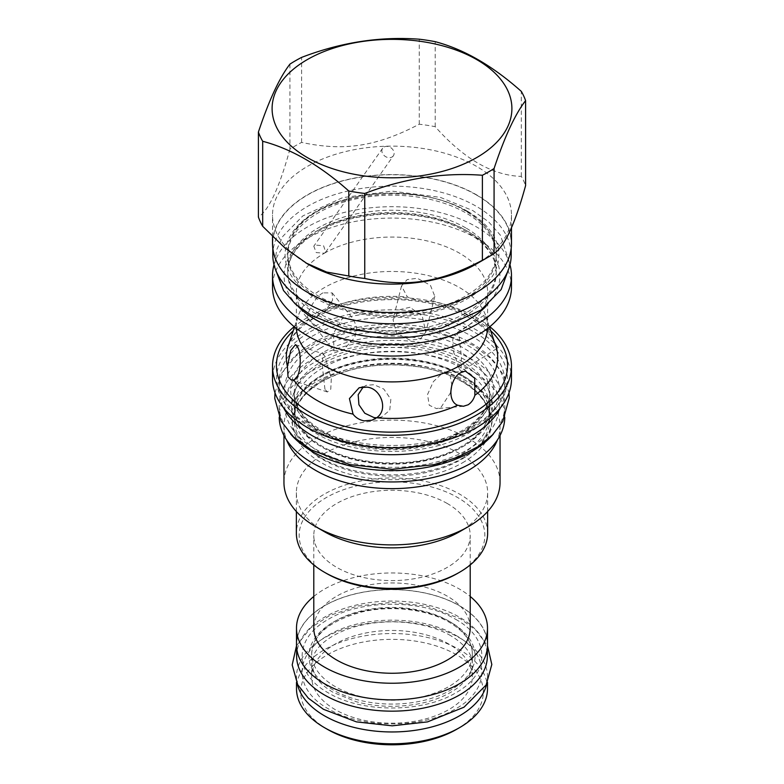 <?xml version="1.0" encoding="UTF-8"?>
<svg xmlns="http://www.w3.org/2000/svg" width="784" height="784" viewBox="0 0 784 784"><rect width="100%" height="100%" fill="white"/><g stroke="black" fill="none" stroke-linecap="round" stroke-linejoin="round"><path stroke-width="0.59" stroke-dasharray="3.92 2.94" d="M487.589 328.447A95.638 55.213 0 0 0 487.638 326.683A95.638 55.213 0 0 0 485.904 316.217A95.638 55.213 0 0 0 420.028 273.89A95.638 55.213 0 0 0 324.37 287.63A95.638 55.213 0 0 0 298.096 316.217A95.638 55.213 0 0 0 296.362 326.683A95.638 55.213 0 0 0 296.411 328.447M322.969 292.863C313.443 297.861 304.006 318.5 309.121 319.5C310.327 319.882 312.571 319.01 315.874 316.893L326.369 309.543L332.573 300.262L332.171 292.922L322.969 292.863M333.984 350.801L342.902 350.517L354.887 337.296L356.779 328.143L353.868 319.911L342.902 317.657L333.445 333.347L333.984 350.801L309.121 319.5A105.713 61.034 0 0 0 288.198 345.822L294.382 334.68C299.027 328.692 305.799 323.077 314.698 317.863C336.15 305.789 362.473 299.694 393.646 299.586C407.494 299.713 420.783 301.272 433.523 304.231C451.486 308.543 466.117 314.845 477.436 323.145C484.179 328.173 489.157 333.337 492.381 338.629L493.459 340.354M450.712 392.49L441.098 407.2L436.678 408.67L429.24 405.25L427.525 394.519L433.366 381.641L441.098 374.34L445.145 372.919L450.153 375.634L451.819 384.973M489.441 326.977L486.296 318.128L484.002 315.315L484.767 321.901L492.381 338.629M430.965 300.654L434.816 296.352L430.416 285.249L417.264 278.271L407.151 279.594L401.496 285.964L407.396 297.009L419.861 300.811C424.595 301.683 428.299 301.634 430.965 300.654A105.713 61.034 180 0 1 490.274 334.895M409.973 307.279L400.007 309.582L393.039 319.568L396.498 333.347L409.973 340.138L420.224 339.07L425.81 332.191L422.262 316.06L409.973 307.279M489.814 326.683A119.482 68.982 180 0 0 307.514 317.52A119.482 68.982 0 0 0 294.186 326.683M511.482 378.809A119.482 68.982 0 0 0 437.727 315.08A119.482 68.982 0 0 0 307.514 330.035A119.482 68.982 0 0 0 272.518 378.809M310.376 331.691A115.434 66.65 180 0 1 457.464 323.919A115.434 66.65 180 0 1 497.379 406.024A115.434 66.65 180 0 1 473.624 425.937A115.434 66.65 0 0 1 286.621 406.024A115.434 66.65 0 0 1 310.376 331.691M500.349 407.886A112.925 65.199 180 0 0 504.925 389.511A112.925 65.199 180 0 0 435.218 329.28A112.925 65.199 180 0 0 312.15 343.412A112.925 65.199 0 0 0 279.075 389.511L279.075 382.367A112.925 65.199 0 0 1 312.15 336.258A112.925 65.199 180 0 1 435.218 322.126A112.925 65.199 180 0 1 504.925 382.367A112.925 65.199 180 0 1 495.086 408.983A112.925 65.199 180 0 1 471.85 428.466A112.925 65.199 0 0 1 288.914 408.983L286.621 406.024M279.075 382.367A112.925 65.199 0 0 0 288.914 408.983M279.075 389.511A112.925 65.199 0 0 0 283.651 407.886M322.89 367.833A97.726 56.428 0 0 0 294.274 407.729A97.726 56.428 0 0 0 322.89 447.625A97.726 56.428 0 0 0 461.11 447.625A97.726 56.428 0 0 0 489.726 407.729A97.726 56.428 0 0 0 461.11 367.833A97.726 56.428 0 0 0 322.89 367.833M493.43 433.924A112.788 65.121 180 0 0 504.788 405.446A112.788 65.121 180 0 0 471.752 359.405A112.788 65.121 0 0 0 348.841 345.293A112.788 65.121 0 0 0 279.212 405.446A112.788 65.121 0 0 0 290.56 433.915M504.788 405.446L504.788 416.833A112.788 65.121 180 0 0 471.752 370.793A112.788 65.121 0 0 0 348.841 356.671A112.788 65.121 0 0 0 279.212 416.833A112.788 65.121 0 0 0 279.222 417.431M504.788 416.833A112.788 65.121 180 0 1 504.778 417.431M461.11 374.664A97.726 56.428 0 0 0 322.89 374.664A97.726 56.428 0 0 0 294.274 414.56A97.726 56.428 0 0 0 322.89 454.455A97.726 56.428 0 0 0 461.11 454.455A97.726 56.428 0 0 0 489.726 414.56A97.726 56.428 0 0 0 461.11 374.664M283.955 435.512L283.955 426.251A108.045 62.377 0 0 1 315.599 382.141A108.045 62.377 180 0 1 433.346 368.617A108.045 62.377 180 0 1 500.045 426.251A108.045 62.377 180 0 1 497.36 440.069M283.955 426.251A108.045 62.377 0 0 0 286.64 440.069M500.045 482.513A108.045 62.377 180 0 0 433.346 424.879A108.045 62.377 180 0 0 315.599 438.403A108.045 62.377 0 0 0 283.955 482.513M296.362 511.54L296.362 492.646A95.638 55.213 0 0 1 324.37 453.603A95.638 55.213 180 0 1 428.603 441.637A95.638 55.213 180 0 1 487.638 492.646A95.638 55.213 180 0 1 459.63 531.689M296.362 492.646A95.638 55.213 0 0 0 324.37 531.689M487.638 533.169A95.638 55.213 0 0 0 428.603 482.16A95.638 55.213 0 0 0 324.37 494.126A95.638 55.213 0 0 0 296.362 533.169M457.66 573.349A92.845 53.606 0 0 0 457.65 497.536A92.845 53.606 0 0 0 326.35 497.536A92.845 53.606 0 0 0 326.34 573.349M447.301 503.514A78.214 45.158 0 0 0 362.071 493.724A78.214 45.158 0 0 0 313.786 535.443A78.214 45.158 0 0 0 336.699 567.371A78.214 45.158 0 0 0 421.929 577.161A78.214 45.158 0 0 0 470.214 535.443A78.214 45.158 0 0 0 447.301 503.514M470.214 628.102A78.214 45.158 180 0 0 447.301 596.173A78.214 45.158 0 0 0 362.071 586.383A78.214 45.158 0 0 0 313.786 628.102M313.786 596.467A95.501 55.135 180 0 1 459.532 589.117A95.501 55.135 180 0 1 470.214 596.467M296.499 644.722A95.501 55.135 180 0 1 355.456 593.782A95.501 55.135 180 0 1 459.532 605.738A95.501 55.135 180 0 1 487.501 644.722M459.434 605.797A95.364 55.056 180 0 1 487.364 644.722A95.364 55.056 180 0 1 428.495 695.584A95.364 55.056 180 0 1 324.566 683.658A95.364 55.056 180 0 1 296.636 644.722A95.364 55.056 180 0 1 355.505 593.86A95.364 55.056 180 0 1 459.434 605.797M296.636 656.11A95.364 55.056 0 0 1 355.505 605.248A95.364 55.056 0 0 1 459.434 617.175A95.364 55.056 180 0 1 487.364 656.11M448.781 621.046A80.301 46.364 0 0 0 361.267 611.001A80.301 46.364 0 0 0 311.699 653.827A80.301 46.364 0 0 0 335.219 686.617A80.301 46.364 0 0 0 422.733 696.662A80.301 46.364 0 0 0 472.301 653.827A80.301 46.364 0 0 0 448.781 621.046M448.781 644.046A80.301 46.364 0 0 0 361.267 633.991A80.301 46.364 0 0 0 311.699 676.827A80.301 46.364 0 0 0 335.219 709.608A80.301 46.364 0 0 0 422.733 719.663A80.301 46.364 0 0 0 472.301 676.827A80.301 46.364 0 0 0 448.781 644.046M486.697 683.942A95.501 55.135 180 0 0 487.501 676.827A95.501 55.135 180 0 0 459.532 637.843A95.501 55.135 0 0 0 355.456 625.887A95.501 55.135 0 0 0 296.499 676.827A95.501 55.135 0 0 0 297.303 683.942M487.501 688.666A95.501 55.135 180 0 0 459.532 649.681A95.501 55.135 0 0 0 355.456 637.725A95.501 55.135 0 0 0 296.499 688.666M327.428 729.355A91.316 52.724 0 0 1 327.428 654.797A91.316 52.724 0 0 1 456.572 654.797A91.316 52.724 180 0 1 456.572 729.355M324.939 389.236L322.577 368.235L322.606 357.68L323.341 353.907L324.939 356.377L331.299 378.672L330.779 389.138L327.379 391.99L324.939 389.236M363.217 386.973L366.618 385.248L374.027 384.719L383.817 389.07L390.844 399.281L389.756 410.287L381.671 416.97L376.594 417.784M459.061 368.49L461.021 371.518L461.404 356.593L459.061 335.63L455.524 333.612L452.74 339.511L452.956 349.88L459.061 368.49M324.37 253.232A95.638 55.213 180 0 1 428.603 241.266A95.638 55.213 180 0 1 487.638 292.285A95.638 55.213 180 0 1 459.63 331.328A95.638 55.213 0 0 1 355.397 343.294A95.638 55.213 0 0 1 296.362 292.285A95.638 55.213 0 0 1 324.37 253.232L325.683 252.066L323.616 245.813L315.109 245.02L313.796 246.186L316.187 252.566L324.37 253.232M511.482 287.062A119.482 68.982 180 0 0 437.727 223.332A119.482 68.982 180 0 0 307.514 238.287A119.482 68.982 0 0 0 272.518 287.062M393.352 155.8A6.556 5.165 35.1 0 1 392 157.025A6.556 5.165 -144.9 0 1 384.121 155.536A6.556 5.165 -144.9 0 1 382.631 148.264A6.556 5.165 -144.9 0 1 383.974 147.039A6.556 5.165 35.1 0 1 391.853 148.529A6.556 5.165 35.1 0 1 393.352 155.8L325.683 252.066M274.018 264.786A119.482 68.982 0 0 1 307.514 226.909A119.482 68.982 180 0 1 428.838 210.063A119.482 68.982 180 0 1 509.982 264.786M465.735 227.889A104.282 60.211 0 0 0 318.265 227.889A104.282 60.211 0 0 0 287.718 270.46A104.282 60.211 0 0 0 318.265 313.032A104.282 60.211 0 0 0 465.735 313.032A104.282 60.211 0 0 0 496.282 270.46A104.282 60.211 0 0 0 465.735 227.889M465.735 297.979A104.282 60.211 180 0 1 318.265 297.979A104.282 60.211 180 0 1 287.718 255.408A104.282 60.211 180 0 1 318.265 212.836A104.282 60.211 180 0 1 465.735 212.836A104.282 60.211 180 0 1 496.282 255.408A104.282 60.211 180 0 1 465.735 297.979M465.735 210.827A104.282 60.211 0 0 0 318.265 210.827A104.282 60.211 0 0 0 290.57 239.404A104.282 60.211 0 0 0 287.718 253.399A104.282 60.211 0 0 0 318.265 295.97A104.282 60.211 0 0 0 465.735 295.97A104.282 60.211 0 0 0 496.282 253.399A104.282 60.211 0 0 0 493.43 239.404A104.282 60.211 0 0 0 465.735 210.827M272.803 254.967A119.197 68.816 0 0 1 346.381 191.384A119.197 68.816 0 0 1 476.29 206.3A119.197 68.816 180 0 1 511.197 254.967M476.29 194.922A119.197 68.816 180 0 1 511.197 243.579A119.197 68.816 180 0 1 437.619 307.161A119.197 68.816 180 0 1 307.71 292.246A119.197 68.816 180 0 1 272.803 243.579A119.197 68.816 180 0 1 346.381 179.997A119.197 68.816 180 0 1 476.29 194.922M511.482 243.579A119.482 68.982 0 0 0 437.727 179.85A119.482 68.982 0 0 0 307.514 194.804A119.482 68.982 0 0 0 272.518 243.579M511.482 227.625L511.482 215.12A119.482 68.982 180 0 0 437.727 151.39A119.482 68.982 180 0 0 307.514 166.345A119.482 68.982 0 0 0 272.518 215.12A119.482 68.982 0 0 0 307.514 263.894M511.482 215.12A119.482 68.982 180 0 1 476.486 263.894M289.923 64.141L289.923 149.156A136.347 78.723 0 0 1 295.588 145.687A136.347 78.723 180 0 1 301.605 142.414C344.215 151.518 376.634 146.51 419.244 124.215A136.347 78.723 180 0 1 435.198 126.685C463.912 158.956 492.617 175.528 521.321 176.41A136.347 78.723 180 0 1 525.594 185.622M521.321 176.41L521.321 91.395M435.198 126.685L435.198 41.67M289.923 149.156C279.418 187.494 268.912 210.132 258.406 217.08M301.605 142.414L301.605 57.399M419.244 124.215L419.244 39.2M326.369 309.543A105.713 61.034 180 0 1 407.396 297.009M490.5 330.534A115.571 66.728 0 0 0 310.278 318.255A115.571 66.728 0 0 0 293.226 330.799M320.333 348.135A101.352 58.516 0 0 0 320.333 430.886A101.352 58.516 0 0 0 463.667 430.886A101.352 58.516 0 0 0 463.667 348.135A101.352 58.516 0 0 0 320.333 348.135M322.89 352.575A97.726 56.428 0 0 0 294.274 392.47A97.726 56.428 0 0 0 354.603 444.606A97.726 56.428 0 0 0 461.11 432.366A97.726 56.428 0 0 0 489.726 392.47A97.726 56.428 0 0 0 429.397 340.344A97.726 56.428 0 0 0 322.89 352.575M463.079 364.413A100.519 58.036 180 0 1 463.079 446.488A100.519 58.036 180 0 1 320.921 446.488A100.519 58.036 0 0 1 320.921 364.413A100.519 58.036 0 0 1 463.079 364.413M463.079 375.801A100.519 58.036 0 0 0 320.921 375.801A100.519 58.036 0 0 0 320.921 457.866A100.519 58.036 180 0 0 463.079 457.866A100.519 58.036 180 0 0 463.079 375.801M322.89 379.779A97.726 56.428 0 0 0 294.274 419.675A97.726 56.428 0 0 0 354.603 471.811A97.726 56.428 0 0 0 461.11 459.571A97.726 56.428 0 0 0 489.726 419.675A97.726 56.428 0 0 0 429.397 367.549A97.726 56.428 0 0 0 322.89 379.779M462.384 462.874A99.539 57.467 0 0 0 462.384 381.602A99.539 57.467 0 0 0 321.616 381.602A99.539 57.467 0 0 0 321.616 462.874A99.539 57.467 0 0 0 462.384 462.874M450.751 622.182A83.094 47.971 0 0 0 333.249 622.182A83.094 47.971 0 0 0 333.249 690.028A83.094 47.971 180 0 0 450.751 690.028A83.094 47.971 180 0 0 450.751 622.182M486.031 306.24A107.908 62.299 0 0 0 457.229 226.047A107.908 62.299 0 0 0 315.697 231.633A107.908 62.299 0 0 0 297.969 306.24M318.265 230.153A104.282 60.211 0 0 0 287.718 272.724A104.282 60.211 0 0 0 352.094 328.349A104.282 60.211 0 0 0 465.735 315.295A104.282 60.211 0 0 0 496.282 272.724A104.282 60.211 0 0 0 431.906 217.099A104.282 60.211 0 0 0 318.265 230.153M467.607 211.308A106.928 61.74 0 0 0 316.393 211.308A106.928 61.74 0 0 0 316.393 298.616A106.928 61.74 180 0 0 467.607 298.616A106.928 61.74 180 0 0 467.607 211.308M468.009 361.571C508.15 383.67 509.914 423.811 471.762 447.056C433.131 473.154 356.857 474.271 315.991 449.33C272.793 425.741 274.733 381.7 319.941 359.405C360.199 337.375 429.73 338.394 468.009 361.571M468.009 345.636C508.15 367.725 509.914 407.876 471.762 431.112C433.131 457.219 356.857 458.336 315.991 433.395C272.793 409.807 274.733 365.765 319.941 343.47C360.199 321.44 429.73 322.449 468.009 345.636M455.68 635.275C490.588 654.415 490.588 689.675 455.68 708.814C422.527 728.963 361.473 728.963 328.32 708.814C293.412 689.675 293.412 654.415 328.32 635.275C361.473 615.126 422.527 615.126 455.68 635.275M455.68 619.34C490.588 638.48 490.588 673.73 455.68 692.88C422.527 713.028 361.473 713.028 328.32 692.88C293.412 673.73 293.412 638.48 328.32 619.34C361.473 599.192 422.527 599.192 455.68 619.34M298.096 316.217L294.51 326.938M463.403 406.279L436.678 408.67M465.353 371.106L445.145 372.919M485.904 316.217L488.265 323.273M401.496 285.964L393.039 319.568M434.816 296.352L425.81 332.191M332.171 292.922L353.868 319.911M495.086 408.983L497.379 406.024M504.925 389.511L504.925 382.367M294.274 392.47C293.196 415.02 323.312 439.02 365.442 445.273C402.3 450.369 434.444 445.518 461.854 430.71C480.327 419.509 489.618 406.759 489.726 392.47L489.726 407.729C490.441 428.554 466.029 450.408 429.475 458.709C393.695 467.509 349.213 462.305 322.322 446.351C303.78 435.149 294.431 422.272 294.274 407.729L294.274 392.47M279.212 405.446L279.212 416.833M461.678 375.938C434.787 359.974 390.305 354.77 354.525 363.57C317.971 371.871 293.559 393.725 294.274 414.56L294.274 419.675C294.382 405.387 303.673 392.637 322.146 381.436C349.615 366.608 381.808 361.757 418.725 366.902C460.776 373.194 490.804 397.165 489.726 419.675L489.726 414.56C489.569 400.007 480.22 387.129 461.678 375.938M500.045 435.512L500.045 426.251M487.638 511.54L487.638 492.646M313.786 564.95L313.786 535.443M470.214 564.95L470.214 535.443M487.364 644.722L487.364 647.702M296.636 644.722L296.636 647.702M472.301 676.827L472.301 653.827C472.223 642.067 464.579 631.561 449.359 622.329C427.27 609.207 390.589 604.905 361.13 612.157C329.251 621.075 312.767 634.962 311.699 653.827L311.699 676.827M296.499 676.827L296.499 682.374M487.501 676.827L487.501 682.374M295.47 344.617L323.341 353.907M291.148 379.907L327.379 391.99M359.15 387.737L366.618 385.248M371.959 420.204L381.671 416.97M496.733 348.557L461.021 371.508M484.002 315.315L455.524 333.612M487.638 326.683L487.638 292.285M296.362 326.683L296.362 292.285M382.631 148.264L313.796 246.186M496.282 270.46L496.282 272.724C497.399 248.508 465.206 222.95 420.312 216.276C384.425 210.279 343.353 216.57 317.51 231.809C297.783 243.746 287.855 257.387 287.718 272.724L287.718 270.46M508.924 268.334L509.237 261.934L500.457 235.269L488.687 221.892L472.879 210.602L440.324 197.362L391.99 191.12L342.637 197.646L302.84 215.904L282.848 236.327L276.674 249.753L274.763 263.934L275.076 268.334M496.282 255.408L496.282 253.399M287.718 255.408L287.718 253.399M493.43 239.404C489.02 228.84 479.955 219.52 466.215 211.445C413.462 177.556 303.986 196.167 290.57 239.404M511.197 243.579L511.197 248.293M272.518 236.562L272.518 215.12M272.803 243.579L272.803 248.293M274.998 392.774L281.005 373.988L296.107 355.74L318.373 341.295L350.84 330.142L391.99 325.664L433.748 330.27L472.879 345.146L490.794 358.386L503.201 374.36L509.002 392.774M463.128 362.051C454.691 357.181 444.9 353.29 433.758 350.36C420.018 346.802 405.563 345.078 390.393 345.185C365.667 345.607 344.127 350.35 325.762 359.415C312.15 366.491 302.938 374.478 298.116 383.386C295.421 388.364 294.137 393.245 294.274 398.037L298.185 411.698C302.369 419.371 309.925 426.437 320.872 432.905C328.878 437.531 338.12 441.284 348.596 444.165C361.845 447.762 375.859 449.634 390.628 449.781C424.193 449.457 451.065 442.058 471.253 427.584C484.159 416.853 490.314 407.063 489.716 398.194C489.892 393.215 488.54 388.129 485.639 382.945C481.415 375.389 473.918 368.431 463.128 362.051M296.519 645.742L310.591 627.925L329.613 615.577L357.161 606.11L391.99 602.328L427.329 606.218L460.561 618.86L475.888 630.189L487.481 645.742M450.81 635.765C438.344 628.278 416.853 621.722 390.667 621.839C370.175 622.192 352.349 626.112 337.208 633.599C326.036 639.43 318.539 645.908 314.717 653.023L311.699 664.509L314.776 675.22C318.088 681.345 324.223 687.068 333.19 692.39L356.054 701.66C367.02 704.649 378.623 706.198 390.863 706.315C418.244 706.149 440.441 700.053 457.454 688.029C467.911 679.277 472.86 671.476 472.291 664.626C472.713 658.188 469.557 647.172 450.81 635.765"/><path stroke-width="1.18" d="M296.411 328.447A95.638 55.213 0 0 0 356.818 378.025A95.638 55.213 0 0 0 459.63 365.726A95.638 55.213 0 0 0 487.589 328.447M287.414 366.275L290.707 350.615L295.47 344.617L297.704 347.302C301.938 354.074 301.046 378.153 293.726 379.887L291.148 379.907L288.012 376.928L287.414 366.275A105.713 61.034 0 0 1 288.198 345.822L294.51 326.938M353.035 414.128L349.439 398.566L359.15 387.737L366.736 387.149C380.495 387.923 389.031 409.464 376.604 417.774L371.959 420.204L364.139 420.881C359.405 419.92 355.701 417.676 353.035 414.128A105.713 61.034 0 0 1 293.726 379.887M457.631 405.24C446.204 400.644 450.682 376.996 461.031 372.567L465.353 371.106L474.722 378.241L474.879 395.273C473.673 399.428 471.429 402.604 468.126 404.789L463.403 406.279L457.631 405.24A105.713 61.034 0 0 1 376.604 417.774L374.027 417.578L364.776 413.237L358.925 404.75L358.18 394.724L363.217 386.973M451.819 384.973L450.712 392.49M493.459 340.354L495.988 344.754C496.978 347.537 497.183 348.792 496.586 348.498L489.441 326.977M496.733 348.557L496.586 348.498A105.713 61.034 180 0 1 474.879 395.273M294.186 326.683A119.482 68.982 0 0 0 272.518 366.295A119.482 68.982 0 0 0 346.273 430.024A119.482 68.982 0 0 0 476.486 415.069A119.482 68.982 180 0 0 511.482 366.295A119.482 68.982 180 0 0 489.814 326.683M272.518 366.295L272.518 378.809A119.482 68.982 0 0 0 346.273 442.539A119.482 68.982 0 0 0 476.486 427.594A119.482 68.982 0 0 0 511.482 378.809L511.482 366.295M283.651 407.886A112.925 65.199 0 0 0 471.85 435.61A112.925 65.199 180 0 0 500.349 407.886M290.56 433.915A112.788 65.121 0 0 0 312.248 451.496A112.788 65.121 180 0 0 493.43 433.924M279.222 417.431A112.788 65.121 0 0 0 312.248 462.874A112.788 65.121 180 0 0 434.689 477.103A112.788 65.121 180 0 0 504.778 417.431M497.36 440.069A108.045 62.377 180 0 1 468.401 470.361A108.045 62.377 0 0 1 362.032 486.188A108.045 62.377 0 0 1 286.64 440.069M283.955 435.512L283.955 482.513A108.045 62.377 0 0 0 315.599 526.623A108.045 62.377 0 0 0 468.401 526.623L459.63 531.689L468.401 526.623A108.045 62.377 180 0 0 500.045 482.513L500.045 435.512M315.599 526.623L324.37 531.689A95.638 55.213 0 0 0 459.63 531.689M296.362 511.54L296.362 533.169A95.638 55.213 0 0 0 324.37 572.212A95.638 55.213 0 0 0 459.63 572.212L459.63 572.212A95.638 55.213 0 0 0 487.638 533.169L487.638 511.54M457.65 573.349L459.63 572.212L457.66 573.349A92.845 53.606 0 0 0 457.66 573.349A92.845 53.606 0 0 1 326.34 573.349L324.37 572.212M313.786 564.95L313.786 628.102A78.214 45.158 0 0 0 336.699 660.03A78.214 45.158 180 0 0 421.929 669.82A78.214 45.158 180 0 0 470.214 628.102L470.214 564.95M470.214 596.467A95.501 55.135 180 0 1 487.501 628.102A95.501 55.135 180 0 1 428.544 679.042A95.501 55.135 180 0 1 324.468 667.096A95.501 55.135 180 0 1 296.499 628.102A95.501 55.135 180 0 1 313.786 596.467M487.501 628.102L487.501 644.722A95.501 55.135 180 0 1 428.544 695.663A95.501 55.135 180 0 1 324.468 683.717A95.501 55.135 180 0 1 296.499 644.722L296.499 628.102M487.364 647.702L487.364 656.11A95.364 55.056 180 0 1 428.495 706.972A95.364 55.056 180 0 1 324.566 695.036A95.364 55.056 0 0 1 296.636 656.11L296.636 647.702M297.303 683.942A95.501 55.135 0 0 0 324.468 715.812A95.501 55.135 180 0 0 422.762 729.022A95.501 55.135 180 0 0 486.697 683.942M296.499 682.374L296.499 688.666A95.501 55.135 0 0 0 324.468 727.65L327.428 729.355L324.468 727.65A95.501 55.135 180 0 0 459.532 727.65A95.501 55.135 180 0 0 487.501 688.666L487.501 682.374M459.532 727.65L456.572 729.355A91.316 52.724 180 0 1 327.428 729.355M272.518 275.684L272.518 287.062A119.482 68.982 0 0 0 346.273 350.791A119.482 68.982 0 0 0 476.486 335.846A119.482 68.982 180 0 0 511.482 287.062L511.482 275.684A119.482 68.982 180 0 1 476.486 324.458A119.482 68.982 0 0 1 346.273 339.413A119.482 68.982 0 0 1 272.518 275.684A119.482 68.982 0 0 1 274.018 264.786M509.982 264.786A119.482 68.982 180 0 1 511.482 275.684M511.197 248.293L511.197 254.967A119.197 68.816 180 0 1 437.619 318.549A119.197 68.816 180 0 1 307.71 303.624A119.197 68.816 0 0 1 272.803 254.967L272.803 248.293M272.518 236.562L272.518 243.579A119.482 68.982 0 0 0 346.273 307.308A119.482 68.982 0 0 0 476.486 292.354A119.482 68.982 0 0 0 511.482 243.579L511.482 227.625M305.74 262.875L326.585 272.038L348.802 276.017A136.347 78.723 0 0 0 364.756 278.477C407.366 287.581 439.785 282.573 482.395 260.278A136.347 78.723 0 0 0 488.412 257.015A136.347 78.723 180 0 0 494.077 253.536C504.582 246.597 515.088 223.95 525.594 185.622L525.594 100.597A136.347 78.723 0 0 0 521.321 91.395C492.617 65.827 463.912 49.255 435.198 41.67A136.347 78.723 0 0 0 419.244 39.2C380.034 36.28 340.815 42.346 301.605 57.399A136.347 78.723 0 0 0 295.588 60.672A136.347 78.723 0 0 0 289.923 64.141C279.418 77.792 268.912 100.43 258.406 132.065L258.406 217.08A136.347 78.723 0 0 0 262.679 226.292L284.896 247.969L307.514 263.894A119.482 68.982 0 0 0 476.486 263.904A119.482 68.982 180 0 1 476.486 263.904L488.412 257.015L476.486 263.904M494.077 253.536L494.077 168.521C504.582 136.896 515.088 114.248 525.594 100.597M482.395 260.278L482.395 175.263A136.347 78.723 0 0 0 488.412 171.99A136.347 78.723 0 0 0 494.077 168.521M258.406 132.065A136.347 78.723 0 0 0 262.679 141.277C291.383 148.862 320.088 165.434 348.802 190.992A136.347 78.723 0 0 0 364.756 193.462C403.966 178.409 443.185 172.343 482.395 175.263M307.22 59.633A119.893 69.217 0 0 0 307.22 157.525A119.893 69.217 0 0 0 476.78 157.525A119.893 69.217 0 0 0 476.78 59.633A119.893 69.217 0 0 0 307.22 59.633M262.679 226.292L262.679 141.277M348.802 276.017L348.802 190.992M364.756 278.477L364.756 193.462M293.226 330.799A115.571 66.728 0 0 0 320.627 417.921A115.571 66.728 0 0 0 473.722 412.619A115.571 66.728 0 0 0 490.5 330.534M297.969 306.24A107.908 62.299 0 0 0 468.303 319.735A107.908 62.299 0 0 0 486.031 306.24M275.076 268.334L283.543 290.599L295.313 303.976L311.121 315.266L343.676 328.506L392.01 334.748L441.363 328.212L481.16 309.954L501.152 289.531L508.924 268.334M509.002 392.774L509.247 397.958L502.691 421.527L492.401 434.993L478.152 446.566L457.768 457.18L433.993 464.638L392.255 469.293L350.007 464.638L311.121 449.82L293.461 436.815L281.103 421.155L274.763 398.458L274.998 392.774M487.481 645.742L491.823 664.489L486.119 685L463.991 707.217L427.535 721.888L392.216 725.827L356.455 721.888L323.439 709.295L308.328 698.162L297.704 684.677L292.187 664.93L296.519 645.742"/></g></svg>

